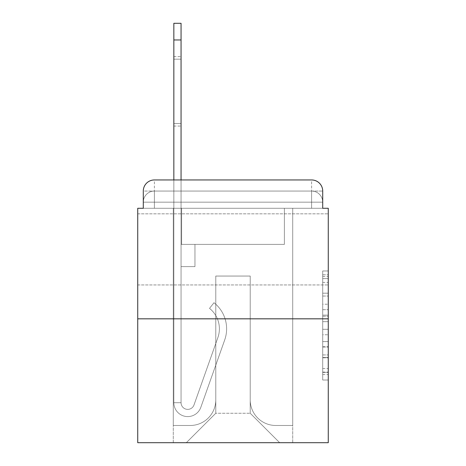 <?xml version="1.0" encoding="UTF-8"?>
<svg xmlns="http://www.w3.org/2000/svg" width="466" height="466" viewBox="0 0 466 466"><rect width="100%" height="100%" fill="white"/><g stroke="black" fill="none" stroke-linecap="round" stroke-linejoin="round"><path stroke-width="0.35" stroke-dasharray="2.33 1.75" d="M322.711 304.222L322.711 321.674L328.268 321.674L328.268 374.565L328.268 276.42L328.268 321.674L322.711 321.674L322.711 274.783L322.711 380.017L322.711 270.967L322.711 372.381L328.268 372.381L322.711 372.381L328.268 372.381L322.711 372.381L322.711 354.935L322.711 380.017L328.268 380.017L328.268 270.967L328.268 372.107L328.268 329.305L322.711 329.305L328.268 329.305L328.268 354.935L328.268 278.598L322.711 278.598L328.268 278.598L328.268 380.017L328.268 276.42L328.268 380.017L322.711 380.017L322.711 270.967L328.268 270.967L328.268 276.42L328.268 270.967L328.268 276.42L328.268 270.967L328.268 274.783L328.268 270.967L322.711 270.967L322.711 278.598L328.268 278.598L322.711 278.598L322.711 304.222L328.268 304.222M328.268 249.386L328.268 284.942L328.268 249.386M137.732 249.386L137.732 284.942L137.732 249.386M154.397 208.279L143.289 208.279L143.289 202.168L311.603 202.168L143.289 202.168L154.397 202.168L154.397 191.06L311.603 191.06L154.397 191.06L311.603 191.06L311.603 202.168L322.711 202.168L311.603 202.168L311.603 191.06L311.603 202.168L322.711 202.168L311.603 202.168L322.711 202.168L311.603 202.168L322.711 202.168L311.603 202.168L322.711 202.168L311.603 202.168L322.711 202.168L311.603 202.168L322.711 202.168L311.603 202.168L322.711 202.168L311.603 202.168L322.711 202.168L311.603 202.168L311.603 191.06L311.603 202.168L311.603 191.06L311.603 202.168L311.603 191.06L311.603 202.168L311.603 191.06L311.603 202.168L311.603 191.06L311.603 202.168L311.603 191.06L311.603 202.168L311.603 191.06L311.603 202.168L311.603 191.06L322.711 191.06L154.397 191.06L311.603 191.06L154.397 191.06L311.603 191.06L154.397 191.06L311.603 191.06L154.397 191.06L311.603 191.06L311.603 208.279L143.289 208.279L143.289 202.168L154.397 202.168L154.397 191.06L143.289 191.06A11.108 11.108 0 0 1 154.397 179.952L311.603 179.952L154.397 179.952A11.108 11.108 0 0 0 143.289 191.06L154.397 191.06A11.108 11.108 0 0 0 143.289 202.168L154.397 202.168L143.289 202.168L154.397 202.168L143.289 202.168L154.397 202.168L143.289 202.168L154.397 202.168L143.289 202.168L154.397 202.168L143.289 202.168L154.397 202.168L143.289 202.168L143.289 208.279L143.289 202.168L143.289 208.279L143.289 202.168L143.289 208.279L143.289 202.168L143.289 208.279L137.732 208.279L137.732 442.7L328.268 442.7L328.268 208.279L322.711 208.279L322.711 191.06A11.108 11.108 0 0 0 311.603 179.952A11.108 11.108 0 0 1 322.711 191.06L322.711 208.279L143.289 208.279L143.289 191.06L143.289 208.279L322.711 208.279L311.603 208.279L322.711 208.279L311.603 208.279L322.711 208.279L311.603 208.279L322.711 208.279L311.603 208.279L322.711 208.279L311.603 208.279L322.711 208.279L311.603 208.279L322.711 208.279L311.603 208.279L322.711 208.279L311.603 208.279L322.711 208.279L311.603 208.279L311.603 179.952A11.108 11.108 0 0 1 322.711 191.06A11.108 11.108 0 0 0 311.603 179.952L311.603 191.06A11.108 11.108 0 0 1 322.711 202.168A11.108 11.108 0 0 0 311.603 191.06A11.108 11.108 0 0 1 322.711 202.168A11.108 11.108 0 0 0 311.603 191.06A11.108 11.108 0 0 1 322.711 202.168A11.108 11.108 0 0 0 311.603 191.06A11.108 11.108 0 0 1 322.711 202.168A11.108 11.108 0 0 0 311.603 191.06A11.108 11.108 0 0 1 322.711 202.168L322.711 208.279L311.603 208.279L311.603 202.168L311.603 208.279L311.603 202.168L311.603 208.279L311.603 202.168L311.603 208.279L311.603 202.168L311.603 208.279L311.603 202.168L311.603 208.279L311.603 202.168L311.603 208.279L311.603 202.168L311.603 208.279L311.603 202.168L311.603 208.279L311.603 202.168L311.603 208.279L154.397 208.279L154.397 202.168L143.289 202.168L154.397 202.168L154.397 191.06A11.108 11.108 0 0 0 143.289 202.168A11.108 11.108 0 0 1 154.397 191.06A11.108 11.108 0 0 0 143.289 202.168A11.108 11.108 0 0 1 154.397 191.06A11.108 11.108 0 0 0 143.289 202.168A11.108 11.108 0 0 1 154.397 191.06A11.108 11.108 0 0 0 143.289 202.168A11.108 11.108 0 0 1 154.397 191.06L154.397 208.279L154.397 191.06L154.397 208.279L154.397 191.06L154.397 208.279L154.397 202.168L154.397 208.279L154.397 202.168L154.397 208.279L154.397 202.168L154.397 208.279L154.397 202.168L154.397 208.279L154.397 202.168L154.397 208.279L154.397 202.168L154.397 208.279L154.397 202.168L154.397 208.279L143.289 208.279L154.397 208.279M328.268 315.132L328.268 309.68L328.268 315.132L322.711 315.132L322.711 293.184L322.711 357.795L322.711 341.578L328.268 341.578L322.711 341.578L322.711 380.017L328.268 380.017L322.711 380.017L328.268 380.017L322.711 380.017L322.711 270.967L328.268 270.967L322.711 270.967L328.268 270.967L322.711 270.967L322.711 315.132L328.268 315.132M137.732 318.826L328.268 318.826M173.841 39.965L173.841 402.706L173.841 39.965L173.841 402.706L173.841 39.965L173.841 402.706L173.841 39.965L173.841 402.706L181.058 402.706L173.841 402.706A13.887 13.887 0 0 0 200.817 407.342A13.887 13.887 0 0 1 173.841 402.706A13.887 13.887 0 0 0 200.817 407.342A13.887 13.887 0 0 1 173.841 402.706L181.058 402.706L173.841 402.706A13.887 13.887 0 0 0 200.817 407.342A13.887 13.887 0 0 1 173.841 402.706A13.887 13.887 0 0 0 200.817 407.342A13.887 13.887 0 0 1 173.841 402.706L181.058 402.706L173.841 402.706A13.887 13.887 0 0 0 200.817 407.342A13.887 13.887 0 0 1 173.841 402.706A13.887 13.887 0 0 0 200.817 407.342A13.887 13.887 0 0 1 173.841 402.706L181.058 402.706L173.841 402.706A13.887 13.887 0 0 0 200.817 407.342A13.887 13.887 0 0 1 173.841 402.706A13.887 13.887 0 0 0 200.817 407.342A13.887 13.887 0 0 1 173.841 402.706L181.058 402.706L173.841 402.706A13.887 13.887 0 0 0 200.817 407.342A13.887 13.887 0 0 1 173.841 402.706A13.887 13.887 0 0 0 200.817 407.342A13.887 13.887 0 0 1 173.841 402.706L181.058 402.706L173.841 402.706A13.887 13.887 0 0 0 200.817 407.342A13.887 13.887 0 0 1 173.841 402.706A13.887 13.887 0 0 0 200.817 407.342A13.887 13.887 0 0 1 173.841 402.706A13.887 13.887 0 0 0 200.817 407.342A13.887 13.887 0 0 1 173.841 402.706A13.887 13.887 0 0 0 200.817 407.342A13.887 13.887 0 0 1 173.841 402.706A13.887 13.887 0 0 0 200.817 407.342A13.887 13.887 0 0 1 173.841 402.706A13.887 13.887 0 0 0 200.817 407.342A13.887 13.887 0 0 1 173.841 402.706A13.887 13.887 0 0 0 200.817 407.342L224.699 339.959A33.331 33.331 0 0 0 213.999 302.714A33.331 33.331 0 0 1 224.699 339.959A33.331 33.331 0 0 0 213.999 302.714A33.331 33.331 0 0 1 224.699 339.959A33.331 33.331 0 0 0 213.999 302.714A33.331 33.331 0 0 1 224.699 339.959A33.331 33.331 0 0 0 213.999 302.714A33.331 33.331 0 0 1 224.699 339.959A33.331 33.331 0 0 0 213.999 302.714A33.331 33.331 0 0 1 224.699 339.959A33.331 33.331 0 0 0 213.999 302.714A33.331 33.331 0 0 1 224.699 339.959A33.331 33.331 0 0 0 213.999 302.714A33.331 33.331 0 0 1 224.699 339.959A33.331 33.331 0 0 0 213.999 302.714A33.331 33.331 0 0 1 224.699 339.959A33.331 33.331 0 0 0 213.999 302.714A33.331 33.331 0 0 1 224.699 339.959A33.331 33.331 0 0 0 213.999 302.714A33.331 33.331 0 0 1 224.699 339.959A33.331 33.331 0 0 0 213.999 302.714A33.331 33.331 0 0 1 224.699 339.959A33.331 33.331 0 0 0 213.999 302.714A33.331 33.331 0 0 1 224.699 339.959A33.331 33.331 0 0 0 213.999 302.714A33.331 33.331 0 0 1 224.699 339.959A33.331 33.331 0 0 0 213.999 302.714A33.331 33.331 0 0 1 224.699 339.959A33.331 33.331 0 0 0 213.999 302.714A33.331 33.331 0 0 1 224.699 339.959A33.331 33.331 0 0 0 213.999 302.714A33.331 33.331 0 0 1 224.699 339.959A33.331 33.331 0 0 0 213.999 302.714L209.514 308.37A26.108 26.108 0 0 1 217.89 337.541L194.007 404.931L217.89 337.541A26.108 26.108 0 0 0 209.514 308.37L213.999 302.714A33.331 33.331 0 0 1 224.699 339.959L200.817 407.342A13.887 13.887 0 0 1 173.841 402.706L181.058 402.706L181.058 244.388L194.951 244.388L181.058 244.388L194.951 244.388L181.058 244.388L181.058 402.706A6.664 6.664 0 0 0 194.007 404.931L217.89 337.541A26.108 26.108 0 0 0 209.514 308.37L213.999 302.714L209.514 308.37A26.108 26.108 0 0 1 217.89 337.541L194.007 404.931A6.664 6.664 0 0 1 181.058 402.706L181.058 266.61L181.058 402.706A6.664 6.664 0 0 0 194.007 404.931L217.89 337.541A26.108 26.108 0 0 0 209.514 308.37L213.999 302.714L209.514 308.37A26.108 26.108 0 0 1 217.89 337.541L194.007 404.931A6.664 6.664 0 0 1 181.058 402.706L181.058 244.388L194.951 244.388L181.058 244.388L194.951 244.388L181.058 244.388L181.058 402.706A6.664 6.664 0 0 0 194.007 404.931L217.89 337.541A26.108 26.108 0 0 0 209.514 308.37A26.108 26.108 0 0 1 217.89 337.541L194.007 404.931L217.89 337.541A26.108 26.108 0 0 0 209.514 308.37A26.108 26.108 0 0 1 217.89 337.541L194.007 404.931L217.89 337.541A26.108 26.108 0 0 0 209.514 308.37A26.108 26.108 0 0 1 217.89 337.541L194.007 404.931L217.89 337.541A26.108 26.108 0 0 0 209.514 308.37A26.108 26.108 0 0 1 217.89 337.541L194.007 404.931L217.89 337.541A26.108 26.108 0 0 0 209.514 308.37A26.108 26.108 0 0 1 217.89 337.541L194.007 404.931L217.89 337.541A26.108 26.108 0 0 0 209.514 308.37A26.108 26.108 0 0 1 217.89 337.541L194.007 404.931L217.89 337.541A26.108 26.108 0 0 0 209.514 308.37A26.108 26.108 0 0 1 217.89 337.541L194.007 404.931L217.89 337.541A26.108 26.108 0 0 0 209.514 308.37A26.108 26.108 0 0 1 217.89 337.541L194.007 404.931L217.89 337.541A26.108 26.108 0 0 0 209.514 308.37A26.108 26.108 0 0 1 217.89 337.541L194.007 404.931L217.89 337.541A26.108 26.108 0 0 0 209.514 308.37A26.108 26.108 0 0 1 217.89 337.541L194.007 404.931L217.89 337.541A26.108 26.108 0 0 0 209.514 308.37A26.108 26.108 0 0 1 217.89 337.541L194.007 404.931A6.664 6.664 0 0 1 181.058 402.706A6.664 6.664 0 0 0 194.007 404.931A6.664 6.664 0 0 1 181.058 402.706L181.058 266.61L194.951 266.61L181.058 266.61L194.951 266.61L194.951 244.388L194.951 266.61L181.058 266.61L181.058 244.388L181.058 266.61L194.951 266.61L181.058 266.61L194.951 266.61L194.951 244.388L194.951 266.61L181.058 266.61L194.951 266.61L181.058 266.61L194.951 266.61L194.951 244.388L194.951 266.61L181.058 266.61L194.951 266.61L181.058 266.61L194.951 266.61L194.951 244.388L194.951 266.61L181.058 266.61L194.951 266.61L181.058 266.61L194.951 266.61L181.058 266.61L194.951 266.61L181.058 266.61L194.951 266.61L181.058 266.61L194.951 266.61L181.058 266.61L194.951 266.61L181.058 266.61L194.951 266.61L181.058 266.61L194.951 266.61L194.951 244.388L194.951 266.61L194.951 244.388L194.951 266.61L194.951 244.388L194.951 266.61L194.951 244.388L194.951 266.61L194.951 244.388L194.951 266.61L194.951 244.388L194.951 266.61L194.951 244.388L194.951 266.61L194.951 244.388L194.951 266.61L194.951 244.388L194.951 266.61L181.058 266.61L181.058 402.706A6.664 6.664 0 0 0 194.007 404.931A6.664 6.664 0 0 1 181.058 402.706A6.664 6.664 0 0 0 194.007 404.931A6.664 6.664 0 0 1 181.058 402.706A6.664 6.664 0 0 0 194.007 404.931A6.664 6.664 0 0 1 181.058 402.706A6.664 6.664 0 0 0 194.007 404.931A6.664 6.664 0 0 1 181.058 402.706A6.664 6.664 0 0 0 194.007 404.931A6.664 6.664 0 0 1 181.058 402.706A6.664 6.664 0 0 0 194.007 404.931A6.664 6.664 0 0 1 181.058 402.706A6.664 6.664 0 0 0 194.007 404.931A6.664 6.664 0 0 1 181.058 402.706A6.664 6.664 0 0 0 194.007 404.931A6.664 6.664 0 0 1 181.058 402.706A6.664 6.664 0 0 0 194.007 404.931A6.664 6.664 0 0 1 181.058 402.706A6.664 6.664 0 0 0 194.007 404.931A6.664 6.664 0 0 1 181.058 402.706A6.664 6.664 0 0 0 194.007 404.931L217.89 337.541A26.108 26.108 0 0 0 209.514 308.37L213.999 302.714A33.331 33.331 0 0 1 224.699 339.959L200.817 407.342A13.887 13.887 0 0 1 173.841 402.706L173.841 179.952L181.058 179.952L181.058 244.388L194.951 244.388L181.058 244.388L194.951 244.388L181.058 244.388L181.058 402.706A6.664 6.664 0 0 0 194.007 404.931A6.664 6.664 0 0 1 181.058 402.706A6.664 6.664 0 0 0 194.007 404.931L217.89 337.541A26.108 26.108 0 0 0 209.514 308.37A26.108 26.108 0 0 1 217.89 337.541A26.108 26.108 0 0 0 209.514 308.37L213.999 302.714A33.331 33.331 0 0 1 224.699 339.959L200.817 407.342A13.887 13.887 0 0 1 173.841 402.706L173.841 23.3L173.841 39.965L173.841 23.3L181.058 23.3L181.058 244.388L181.058 23.3L181.058 244.388L194.951 244.388L194.951 266.61L194.951 244.388L194.951 266.61L181.058 266.61L181.058 402.706L173.841 402.706L173.841 23.3L181.058 23.3L181.058 244.388L194.951 244.388L181.058 244.388L181.058 266.61L181.058 23.3L181.058 244.388L194.951 244.388L181.058 244.388L194.951 244.388L194.951 266.61L181.058 266.61L181.058 402.706L173.841 402.706L173.841 23.3L173.841 39.965L173.841 23.3L181.058 23.3L181.058 402.706A6.664 6.664 0 0 0 194.007 404.931L217.89 337.541A26.108 26.108 0 0 0 209.514 308.37L213.999 302.714A33.331 33.331 0 0 1 224.699 339.959L200.817 407.342A13.887 13.887 0 0 1 173.841 402.706L173.841 23.3L181.058 23.3L181.058 39.965L181.058 23.3L173.841 23.3L173.841 39.965L173.841 23.3L181.058 23.3L173.841 23.3L173.841 39.965L173.841 23.3L181.058 23.3L173.841 23.3L173.841 39.965L173.841 23.3L181.058 23.3L173.841 23.3L173.841 39.965L181.058 39.965L181.058 244.388L181.058 23.3L173.841 23.3L173.841 39.965L181.058 39.965L181.058 244.388L194.951 244.388L194.951 266.61L181.058 266.61L181.058 244.388L194.951 244.388L181.058 244.388L181.058 402.706A6.664 6.664 0 0 0 194.007 404.931A6.664 6.664 0 0 1 181.058 402.706L173.841 402.706L173.841 39.965L181.058 39.965L181.058 23.3L173.841 23.3L181.058 23.3L173.841 23.3L173.841 39.965L181.058 39.965L181.058 244.388L181.058 23.3L173.841 23.3L173.841 39.965L181.058 39.965L181.058 244.388L194.951 244.388L181.058 244.388L194.951 244.388L194.951 266.61L181.058 266.61L181.058 402.706L173.841 402.706L173.841 39.965L181.058 39.965L181.058 23.3L173.841 23.3L181.058 23.3L173.841 23.3L173.841 39.965L181.058 39.965L181.058 266.61L181.058 244.388L194.951 244.388L194.951 266.61L194.951 244.388L181.058 244.388L194.951 244.388L181.058 244.388L181.058 402.706A6.664 6.664 0 0 0 194.007 404.931L217.89 337.541A26.108 26.108 0 0 0 209.514 308.37A26.108 26.108 0 0 1 217.89 337.541A26.108 26.108 0 0 0 209.514 308.37L213.999 302.714A33.331 33.331 0 0 1 224.699 339.959L200.817 407.342A13.887 13.887 0 0 1 173.841 402.706L173.841 39.965L181.058 39.965L181.058 244.388L194.951 244.388L194.951 266.61L194.951 244.388L194.951 266.61L181.058 266.61L181.058 402.706A6.664 6.664 0 0 0 194.007 404.931L217.89 337.541A26.108 26.108 0 0 0 209.514 308.37L213.999 302.714A33.331 33.331 0 0 1 224.699 339.959L200.817 407.342A13.887 13.887 0 0 1 173.841 402.706L173.841 39.965L181.058 39.965L181.058 244.388L194.951 244.388L181.058 244.388L181.058 266.61L181.058 244.388L194.951 244.388L181.058 244.388L194.951 244.388L194.951 266.61L181.058 266.61L181.058 402.706L173.841 402.706L173.841 39.965L181.058 39.965L181.058 402.706L173.841 402.706L173.841 39.965L181.058 39.965L181.058 244.388L194.951 244.388L194.951 266.61L181.058 266.61L181.058 244.388L194.951 244.388L181.058 244.388L181.058 402.706A6.664 6.664 0 0 0 194.007 404.931A6.664 6.664 0 0 1 181.058 402.706A6.664 6.664 0 0 0 194.007 404.931L217.89 337.541A26.108 26.108 0 0 0 209.514 308.37A26.108 26.108 0 0 1 217.89 337.541A26.108 26.108 0 0 0 209.514 308.37L213.999 302.714A33.331 33.331 0 0 1 224.699 339.959L200.817 407.342A13.887 13.887 0 0 1 173.841 402.706L173.841 39.965L181.058 39.965L181.058 244.388L194.951 244.388L181.058 244.388L194.951 244.388L194.951 266.61L181.058 266.61L181.058 402.706L173.841 402.706L173.841 39.965L181.058 39.965M250.219 399.927A25.554 25.554 0 0 0 275.773 425.481A25.554 25.554 0 0 1 250.219 399.927L250.219 276.053L250.219 399.927A25.554 25.554 0 0 0 275.773 425.481L292.718 425.481L275.773 425.481A25.554 25.554 0 0 1 250.219 399.927L250.219 276.053L215.781 276.053L250.219 276.053L250.219 399.927A25.554 25.554 0 0 0 275.773 425.481L292.718 425.481L275.773 425.481A25.554 25.554 0 0 1 250.219 399.927L250.219 276.053L215.781 276.053L215.781 399.927L215.781 276.053L250.219 276.053L250.219 399.927A25.554 25.554 0 0 0 275.773 425.481L292.718 425.481L275.773 425.481A25.554 25.554 0 0 1 250.219 399.927L250.219 276.053L215.781 276.053L215.781 399.927A25.554 25.554 0 0 1 190.227 425.481A25.554 25.554 0 0 0 215.781 399.927L215.781 276.053L250.219 276.053L250.219 399.927A25.554 25.554 0 0 0 275.773 425.481L292.718 425.481L275.773 425.481A25.554 25.554 0 0 1 250.219 399.927L250.219 276.053L215.781 276.053L215.781 399.927A25.554 25.554 0 0 1 190.227 425.481L173.282 425.481L190.227 425.481A25.554 25.554 0 0 0 215.781 399.927L215.781 276.053L250.219 276.053L250.219 399.927A25.554 25.554 0 0 0 275.773 425.481L292.718 425.481L275.773 425.481A25.554 25.554 0 0 1 250.219 399.927L250.219 276.053L215.781 276.053L215.781 399.927A25.554 25.554 0 0 1 190.227 425.481L173.282 425.481L190.227 425.481A25.554 25.554 0 0 0 215.781 399.927L215.781 276.053L250.219 276.053L250.219 399.927A25.554 25.554 0 0 0 275.773 425.481L292.718 425.481L275.773 425.481A25.554 25.554 0 0 1 250.219 399.927L250.219 276.053L215.781 276.053L215.781 399.927A25.554 25.554 0 0 1 190.227 425.481L173.282 425.481L190.227 425.481A25.554 25.554 0 0 0 215.781 399.927L215.781 276.053L250.219 276.053L250.219 399.927A25.554 25.554 0 0 0 275.773 425.481L292.718 425.481L275.773 425.481A25.554 25.554 0 0 1 250.219 399.927L250.219 276.053L215.781 276.053L215.781 399.927A25.554 25.554 0 0 1 190.227 425.481L173.282 425.481L190.227 425.481A25.554 25.554 0 0 0 215.781 399.927L215.781 276.053L250.219 276.053L250.219 399.927A25.554 25.554 0 0 0 275.773 425.481L292.718 425.481L275.773 425.481A25.554 25.554 0 0 1 250.219 399.927L250.219 276.053L215.781 276.053L215.781 399.927A25.554 25.554 0 0 1 190.227 425.481L173.282 425.481L190.227 425.481A25.554 25.554 0 0 0 215.781 399.927L215.781 276.053L250.219 276.053L250.219 399.927M173.282 208.279L173.282 425.481L190.227 425.481A25.554 25.554 0 0 0 215.781 399.927A25.554 25.554 0 0 1 190.227 425.481L173.282 425.481L173.282 208.279L181.618 208.279L181.618 244.388L284.382 244.388L181.618 244.388L284.382 244.388L181.618 244.388L284.382 244.388L181.618 244.388L284.382 244.388L181.618 244.388L284.382 244.388L181.618 244.388L284.382 244.388L181.618 244.388L284.382 244.388L181.618 244.388L284.382 244.388L181.618 244.388L284.382 244.388L181.618 244.388L284.382 244.388L181.618 244.388L181.618 208.279L173.282 208.279L173.282 425.481L173.282 208.279L181.618 208.279L181.618 244.388L181.618 208.279L173.282 208.279L173.282 425.481L173.282 208.279L181.618 208.279L181.618 244.388L181.618 208.279L173.282 208.279L173.282 425.481L173.282 208.279L181.618 208.279L181.618 244.388L181.618 208.279L173.282 208.279L173.282 425.481L173.282 208.279L181.618 208.279L181.618 244.388L181.618 208.279L173.282 208.279L173.282 425.481L173.282 208.279L181.618 208.279L181.618 244.388L181.618 208.279L173.282 208.279L173.282 425.481L173.282 208.279L181.618 208.279L181.618 244.388L181.618 208.279L173.282 208.279L173.282 425.481L173.282 208.279L181.618 208.279L181.618 244.388L181.618 208.279L173.282 208.279L173.282 425.481L190.227 425.481A25.554 25.554 0 0 0 215.781 399.927L215.781 276.053L215.781 399.927A25.554 25.554 0 0 1 190.227 425.481A25.554 25.554 0 0 0 215.781 399.927L215.781 276.053L250.219 276.053L215.781 276.053L215.781 399.927A25.554 25.554 0 0 1 190.227 425.481L173.282 425.481L173.282 208.279L181.618 208.279L181.618 244.388L181.618 208.279L173.282 208.279L173.282 442.7L186.336 442.7L173.282 442.7L173.282 208.279L181.618 208.279L181.618 244.388L181.618 208.279L173.282 208.279M284.382 208.279L284.382 244.388L284.382 208.279L292.718 208.279L292.718 425.481L275.773 425.481L292.718 425.481L292.718 208.279L284.382 208.279L284.382 244.388L284.382 208.279L292.718 208.279L292.718 425.481L292.718 208.279L284.382 208.279L284.382 244.388L284.382 208.279L292.718 208.279L292.718 425.481L292.718 208.279L284.382 208.279L284.382 244.388L284.382 208.279L292.718 208.279L292.718 425.481L292.718 208.279L284.382 208.279L284.382 244.388L284.382 208.279L292.718 208.279L292.718 425.481L292.718 208.279L284.382 208.279L284.382 244.388L284.382 208.279L292.718 208.279L292.718 425.481L292.718 208.279L284.382 208.279L284.382 244.388L284.382 208.279L292.718 208.279L292.718 425.481L292.718 208.279L284.382 208.279L284.382 244.388L284.382 208.279L292.718 208.279L292.718 425.481L292.718 208.279L284.382 208.279L284.382 244.388L284.382 208.279L292.718 208.279L292.718 425.481L292.718 208.279L284.382 208.279L284.382 244.388L284.382 208.279L292.718 208.279L292.718 442.7L186.336 442.7L292.718 442.7L292.718 208.279L284.382 208.279M250.219 276.053L250.219 413.26L250.219 276.053L215.781 276.053L215.781 413.26L250.219 413.26L215.781 413.26L215.781 276.053L215.781 413.26L186.336 442.7L215.781 413.26L186.336 442.7L215.781 413.26L215.781 276.053L250.219 276.053L250.219 413.26L279.664 442.7L250.219 413.26L279.664 442.7L250.219 413.26L250.219 276.053L215.781 276.053L250.219 276.053M154.397 179.952A11.108 11.108 0 0 0 143.289 191.06A11.108 11.108 0 0 1 154.397 179.952L154.397 191.06L154.397 179.952M322.711 321.674L328.268 321.674L322.711 321.674M322.711 274.783L322.711 270.967L322.711 274.783L328.268 274.783L322.711 274.783M322.711 357.527L322.711 334.757L322.711 357.527L328.268 357.527L322.711 357.527M322.711 334.757L322.711 329.305L328.268 329.305L322.711 329.305L322.711 334.757L328.268 334.757L322.711 334.757M322.711 293.184L322.711 278.598L322.711 293.184L328.268 293.184L322.711 293.184M322.711 270.967L328.268 270.967L322.711 270.967L322.711 276.42L322.711 270.967L328.268 270.967M322.711 380.017L328.268 380.017L322.711 380.017L322.711 374.565L322.711 380.017M181.058 123.519L181.058 56.631L181.058 126.065L181.058 59.176L173.841 59.176L173.841 56.631L173.841 59.176L181.058 59.176L181.058 126.065L181.058 59.176L173.841 59.176L173.841 56.631L173.841 59.176L181.058 59.176L181.058 126.065L181.058 59.176L173.841 59.176L173.841 56.631L173.841 59.176L181.058 59.176L181.058 126.065L181.058 59.176L173.841 59.176L173.841 56.631L173.841 59.176L181.058 59.176L181.058 126.065L181.058 59.176L173.841 59.176L173.841 56.631L173.841 59.176L181.058 59.176L181.058 126.065L181.058 59.176L173.841 59.176L173.841 56.631L173.841 59.176L181.058 59.176L181.058 126.065L181.058 59.176L173.841 59.176L173.841 56.631L173.841 59.176L181.058 59.176L181.058 126.065L181.058 59.176L173.841 59.176L173.841 56.631L173.841 59.176L181.058 59.176L181.058 126.065L181.058 59.176L173.841 59.176L173.841 56.631L173.841 59.176L181.058 59.176L181.058 126.065L181.058 123.519L173.841 123.519L173.841 56.631L173.841 59.176L181.058 59.176L173.841 59.176L173.841 126.065L173.841 123.519L181.058 123.519L173.841 123.519L173.841 59.176L173.841 126.065L173.841 123.519L181.058 123.519L173.841 123.519L173.841 59.176L173.841 126.065L173.841 123.519L181.058 123.519L173.841 123.519L173.841 59.176L173.841 126.065L173.841 123.519L181.058 123.519L173.841 123.519L173.841 59.176L173.841 126.065L173.841 123.519L181.058 123.519L173.841 123.519L173.841 59.176L173.841 126.065L173.841 123.519L181.058 123.519L173.841 123.519L173.841 59.176L173.841 126.065L173.841 123.519L181.058 123.519L173.841 123.519L173.841 59.176L173.841 126.065L173.841 123.519L181.058 123.519L173.841 123.519L173.841 59.176L173.841 126.065L173.841 123.519L181.058 123.519L173.841 123.519L173.841 59.176L173.841 126.065L173.841 123.519L181.058 123.519M322.711 354.935L328.268 354.935L322.711 354.935M322.711 346.756L328.268 346.756M322.711 296.044L328.268 296.044L322.711 296.044M322.711 276.42L328.268 276.42M322.711 374.565L328.268 374.565M322.711 368.565L328.268 368.565M322.711 282.413L328.268 282.413M322.711 316.222L328.268 316.222L322.711 316.222M322.711 347.03L328.268 347.03L322.711 347.03M322.711 357.795L328.268 357.795L322.711 357.795M322.711 309.68L328.268 309.68L322.711 309.68M137.732 213.836L328.268 213.836L137.732 213.836M322.711 208.279L322.711 202.168L322.711 208.279M137.732 284.942L328.268 284.942L137.732 284.942M322.711 372.107L328.268 372.107M322.711 372.381L328.268 372.381M322.711 278.598L328.268 278.598M173.841 126.065L181.058 126.065L173.841 126.065M173.841 56.631L181.058 56.631L173.841 56.631"/><path stroke-width="0.7" d="M143.289 191.06L143.289 208.279L143.289 191.06A11.108 11.108 0 0 1 154.397 179.952L173.841 179.952L173.841 23.3L181.058 23.3L181.058 179.952L311.603 179.952L154.397 179.952M328.268 318.826L137.732 318.826L137.732 442.7L328.268 442.7L328.268 208.279L322.711 208.279L322.711 191.06A11.108 11.108 0 0 0 311.603 179.952M137.732 318.826L137.732 208.279L143.289 208.279M322.711 208.279L322.711 191.06M173.841 39.965L181.058 39.965"/></g></svg>
